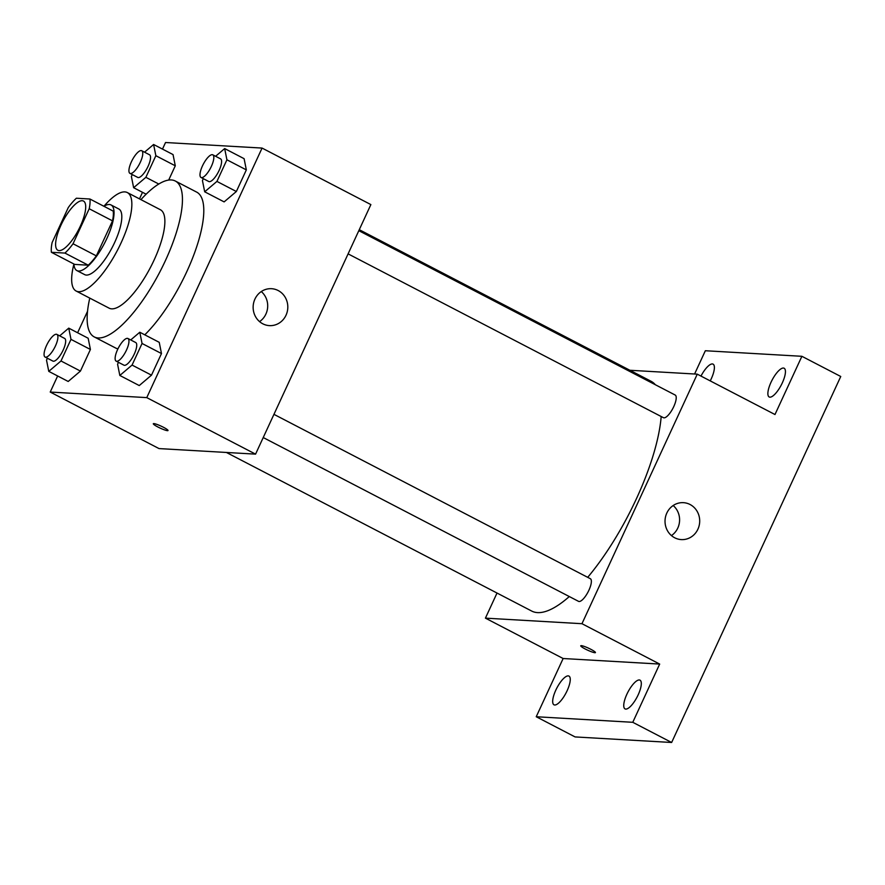 <?xml version="1.0" encoding="UTF-8"?>
<svg xmlns="http://www.w3.org/2000/svg" width="885" height="885" viewBox="0 0 885 885"><rect width="100%" height="100%" fill="white"/><g stroke="black" fill="none" stroke-linecap="round" stroke-linejoin="round"><path stroke-width="1.33" d="M59.129 250.61A27.745 8.916 117.5 0 1 57.868 250.278A27.745 8.916 117.5 0 1 62.746 221.549A27.745 8.916 117.5 0 1 83.444 201.039A27.745 8.916 117.5 0 1 79.462 227.998A27.745 8.916 117.5 0 1 59.129 250.61M73.035 243.762L89.208 208.749A35.809 11.505 117.5 0 0 89.927 199.014L76.376 198.229A35.809 11.505 117.5 0 0 68.289 207.544L52.115 242.567A35.809 11.505 117.5 0 0 51.396 252.302L64.937 253.077A35.809 11.505 117.5 0 0 73.035 243.762L96.343 255.876L112.528 220.863L89.208 208.749M51.396 252.302L74.705 264.416L88.257 265.19L64.937 253.077M89.927 199.014L113.236 211.128A35.809 11.505 117.5 0 1 112.528 220.863M96.343 255.876A35.809 11.505 117.5 0 1 88.257 265.19M76.165 291.043A55.489 17.833 -62.5 0 0 117.572 250.024A55.489 17.833 -62.5 0 0 127.329 192.565L160.351 209.723A55.489 17.833 -62.5 0 1 150.594 267.182A55.489 17.833 -62.5 0 1 109.198 308.201L76.165 291.043A55.489 17.833 -62.5 0 1 73.931 264.007A36.993 11.892 -62.5 0 0 76.918 270.6A36.993 11.892 -62.5 0 0 104.519 243.253A36.993 11.892 -62.5 0 0 111.023 204.944A36.993 11.892 -62.5 0 0 103.943 206.293M111.023 204.944L118.8 208.982A36.993 11.892 117.5 0 1 113.49 244.924A36.993 11.892 117.5 0 1 86.376 275.08A36.993 11.892 117.5 0 1 84.695 274.638L76.918 270.6M127.329 192.565A55.489 17.833 -62.5 0 0 103.921 206.282M89.772 298.112A87.858 28.231 -62.5 0 0 94.275 336.931A87.858 28.231 -62.5 0 0 159.831 271.983A87.858 28.231 -62.5 0 0 175.274 181.005A87.858 28.231 -62.5 0 0 140.925 199.634M175.274 181.005L196.647 192.1A87.858 28.231 117.5 0 1 194.656 252.623A87.858 28.231 117.5 0 1 144.786 334.829M117.937 348.856A87.858 28.231 117.5 0 1 115.647 348.026L94.275 336.931M132.263 174.577L131.389 176.48L133.635 187.708L145.87 177.321L155.86 155.705L175.285 165.794L168.692 180.053L175.285 165.794L173.04 154.576L153.603 144.487L144.532 152.187M203.329 178.67L202.444 180.573L204.689 191.802L224.126 201.891L236.361 191.503L246.34 169.887L244.094 158.669L224.668 148.58L215.597 156.28M57.647 375.981L50.224 392.055L146.766 397.619L262.071 148.072L165.528 142.518L162.486 149.1M142.507 192.322L139.476 198.882M87.538 311.288L77.614 332.76M47.403 358.248L46.518 360.151L48.775 371.368L68.2 381.468L80.435 371.08L90.414 349.464L88.168 338.247L68.742 328.147L59.671 335.858M118.457 362.33L117.583 364.244L119.829 375.461L139.255 385.561L151.49 375.163L161.479 353.558L159.234 342.329L139.797 332.24L130.726 339.94M262.071 148.072L370.87 204.59L255.566 454.138L159.023 448.584L50.224 392.055M255.566 454.138L146.766 397.619M262.79 323.799A18.496 17.335 -86.7 0 1 253.718 302.537A18.496 17.335 -86.7 0 1 271.54 288.698A18.496 17.335 -86.7 0 1 287.78 308.157A18.496 17.335 -86.7 0 1 269.416 325.625A18.496 17.335 -86.7 0 1 262.79 323.799M168.006 430.53A8.087 1.095 24.8 0 1 167.464 430.663A8.087 1.095 24.8 0 1 159.001 427.555A8.087 1.095 24.8 0 1 153.315 423.738A8.087 1.095 24.8 0 1 161.125 426.139A8.087 1.095 24.8 0 1 168.006 430.53A8.087 1.095 24.8 0 1 167.464 430.674A8.087 1.095 24.8 0 1 159.023 427.555A8.087 1.095 24.8 0 1 153.315 423.738M261.285 291.552A18.496 17.335 -86.7 0 1 259.559 321.609M569.298 596.545A129.476 41.606 117.5 0 1 537.538 612.608A129.476 41.606 117.5 0 1 531.664 611.037L226.394 452.456M359.277 229.691L651.028 381.258A129.476 41.606 117.5 0 1 655.32 384.709M661.183 416.525A129.476 41.606 117.5 0 1 587.706 577.341M263.232 437.544L578.558 601.357A12.766 4.104 -62.5 0 0 588.082 591.921A12.766 4.104 -62.5 0 0 590.328 578.702L273.952 414.346M358.823 230.686L675.189 395.042A12.766 4.104 117.5 0 1 673.363 407.443A12.766 4.104 117.5 0 1 664.004 417.842A12.766 4.104 117.5 0 1 663.429 417.687L348.104 253.873M497.016 593.05L485.423 618.139L581.965 623.704L697.269 374.156L629.899 370.273M485.423 618.139L563.137 658.517L536.233 716.739L575.084 736.928L671.638 742.482L840.75 376.49L801.887 356.301L705.345 350.737L694.592 374.001M671.638 742.482L632.775 722.304L659.679 664.071L581.965 623.704M697.269 374.156L774.983 414.523L801.887 356.301M674.68 537.77A18.496 17.335 -86.7 0 1 665.608 516.508A18.496 17.335 -86.7 0 1 683.43 502.669A18.496 17.335 -86.7 0 1 699.67 522.128A18.496 17.335 -86.7 0 1 681.295 539.596A18.496 17.335 -86.7 0 1 674.68 537.77M563.137 658.517L659.679 664.071M595.439 652.577A8.087 1.095 24.8 0 1 594.897 652.71A8.087 1.095 24.8 0 1 586.434 649.601A8.087 1.095 24.8 0 1 580.748 645.784A8.087 1.095 24.8 0 1 588.547 648.185A8.087 1.095 24.8 0 1 595.439 652.577A8.087 1.095 24.8 0 1 594.897 652.71A8.087 1.095 24.8 0 1 586.445 649.601A8.087 1.095 24.8 0 1 580.748 645.784M673.175 505.523A18.496 17.335 -86.7 0 1 671.45 535.58M700.986 376.081A16.207 5.21 117.5 0 1 713.067 364.133A16.207 5.21 117.5 0 1 711.241 378.835A16.207 5.21 117.5 0 1 710.235 380.882M782.296 382.928A16.207 5.21 117.5 0 1 769.187 396.978A16.207 5.21 117.5 0 1 772.041 380.196A16.207 5.21 117.5 0 1 784.121 368.226A16.207 5.21 117.5 0 1 782.296 382.928M567.108 690.765A16.207 5.21 117.5 0 1 553.999 704.814A16.207 5.21 117.5 0 1 556.842 688.043A16.207 5.21 117.5 0 1 568.933 676.063A16.207 5.21 117.5 0 1 567.108 690.765M638.162 694.858A16.207 5.21 117.5 0 1 625.053 708.907A16.207 5.21 117.5 0 1 627.908 692.136A16.207 5.21 117.5 0 1 639.999 680.156A16.207 5.21 117.5 0 1 638.162 694.858M536.233 716.739L632.775 722.304M119.829 375.461L132.064 365.074L142.054 343.469L139.797 332.24M127.927 338.49L135.693 342.528A12.766 4.104 117.5 0 1 133.867 354.929A12.766 4.104 117.5 0 1 124.508 365.328A12.766 4.104 117.5 0 1 123.933 365.173L116.156 361.135A12.766 4.104 117.5 0 1 118.402 347.927A12.766 4.104 117.5 0 1 127.927 338.49A12.766 4.104 117.5 0 1 126.09 350.891A12.766 4.104 117.5 0 1 116.743 361.29A12.766 4.104 117.5 0 1 116.156 361.135M139.255 385.561L151.49 375.163L132.064 365.074M151.49 375.163L161.479 353.558L142.054 343.469M161.479 353.558L159.234 342.329M204.689 191.802L216.925 181.414L226.914 159.798L224.668 148.58M212.787 154.82L220.564 158.857A12.766 4.104 117.5 0 1 218.728 171.259A12.766 4.104 117.5 0 1 209.38 181.668A12.766 4.104 117.5 0 1 208.794 181.513L201.028 177.476A12.766 4.104 117.5 0 1 203.273 164.256A12.766 4.104 117.5 0 1 212.787 154.82A12.766 4.104 117.5 0 1 210.962 167.221A12.766 4.104 117.5 0 1 201.603 177.631A12.766 4.104 117.5 0 1 201.028 177.476M224.126 201.891L236.361 191.503L216.925 181.414M236.361 191.503L246.34 169.887L226.914 159.798M246.34 169.887L244.094 158.669M48.775 371.368L60.999 360.98L70.988 339.375L68.742 328.147M56.872 334.397L64.638 338.435A12.766 4.104 117.5 0 1 62.802 350.836A12.766 4.104 117.5 0 1 53.454 361.235A12.766 4.104 117.5 0 1 52.868 361.08L45.102 357.053A12.766 4.104 117.5 0 1 47.347 343.834A12.766 4.104 117.5 0 1 56.872 334.397A12.766 4.104 117.5 0 1 55.036 346.798A12.766 4.104 117.5 0 1 45.677 357.197A12.766 4.104 117.5 0 1 45.102 357.053M68.2 381.468L80.435 371.08L60.999 360.98M80.435 371.08L90.414 349.464L70.988 339.375M90.414 349.464L88.168 338.247M155.86 155.705L153.603 144.487M141.733 150.727L149.499 154.764A12.766 4.104 117.5 0 1 147.673 167.165A12.766 4.104 117.5 0 1 138.314 177.575A12.766 4.104 117.5 0 1 137.739 177.42L129.962 173.383A12.766 4.104 117.5 0 1 132.208 160.163A12.766 4.104 117.5 0 1 141.733 150.727A12.766 4.104 117.5 0 1 139.896 163.139A12.766 4.104 117.5 0 1 130.549 173.537A12.766 4.104 117.5 0 1 129.962 173.383M146.136 194.202L133.635 187.708M158.769 184.014L145.87 177.321M175.285 165.794L173.04 154.576"/></g></svg>
